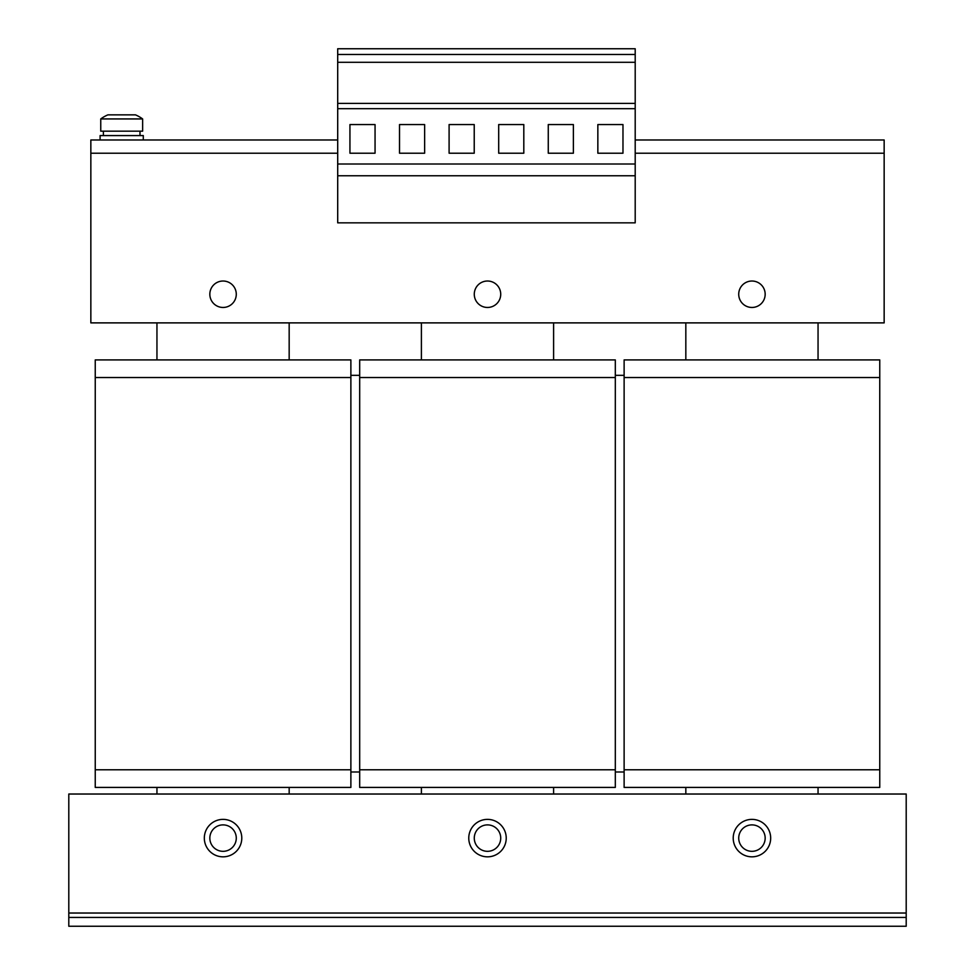 <?xml version="1.0" encoding="UTF-8"?>
<svg xmlns="http://www.w3.org/2000/svg" width="975" height="975" viewBox="0 0 975 975"><rect width="100%" height="100%" fill="white"/><g stroke="black" fill="none" stroke-linecap="round" stroke-linejoin="round"><path stroke-width="1.46" d="M150.004 139.986L181.521 139.986M487.5 307.466A13.223 13.223 0 0 0 500.723 294.243A13.223 13.223 0 0 0 487.5 281.019A13.223 13.223 0 0 0 474.277 294.243A13.223 13.223 0 0 0 487.5 307.466M223.056 307.466A13.223 13.223 0 0 0 236.279 294.243A13.223 13.223 0 0 0 223.056 281.019A13.223 13.223 0 0 0 209.832 294.243A13.223 13.223 0 0 0 223.056 307.466M751.944 281.019A13.223 13.223 0 0 0 738.721 294.243A13.223 13.223 0 0 0 751.944 307.466A13.223 13.223 0 0 0 765.168 294.243A13.223 13.223 0 0 0 751.944 281.019M142.63 118.938L100.754 118.938L100.754 131.162L142.63 131.162L142.63 118.938A35.258 35.258 0 0 0 135.488 114.855L107.896 114.855A35.258 35.258 0 0 0 100.754 118.938M143.288 139.986L143.288 135.574L100.096 135.574L100.096 139.986M487.5 851.321A13.223 13.223 0 0 0 500.723 838.098A13.223 13.223 0 0 0 487.5 824.887A13.223 13.223 0 0 0 474.277 838.098A13.223 13.223 0 0 0 487.5 851.321M223.056 851.321A13.223 13.223 0 0 0 236.279 838.098A13.223 13.223 0 0 0 223.056 824.887A13.223 13.223 0 0 0 209.832 838.098A13.223 13.223 0 0 0 223.056 851.321M751.944 851.321A13.223 13.223 0 0 0 765.168 838.098A13.223 13.223 0 0 0 751.944 824.887A13.223 13.223 0 0 0 738.721 838.098A13.223 13.223 0 0 0 751.944 851.321M770.677 838.098A18.732 18.732 0 0 0 751.944 819.378A18.732 18.732 0 0 0 733.212 838.098A18.732 18.732 0 0 0 751.944 856.83A18.732 18.732 0 0 0 770.677 838.098M241.788 838.098A18.732 18.732 0 0 0 223.056 819.378A18.732 18.732 0 0 0 204.323 838.098A18.732 18.732 0 0 0 223.056 856.83A18.732 18.732 0 0 0 241.788 838.098M506.232 838.098A18.732 18.732 0 0 0 487.5 819.378A18.732 18.732 0 0 0 468.768 838.098A18.732 18.732 0 0 0 487.5 856.83A18.732 18.732 0 0 0 506.232 838.098M615.31 375.338L624.122 375.338M350.878 375.338L359.69 375.338M879.755 359.909L624.122 359.909L624.122 769.787L879.755 769.787L879.755 359.909M879.755 377.532L624.122 377.532M879.755 769.787L879.755 787.422L624.122 787.422L624.122 769.787M818.049 794.028L818.049 787.422M685.827 787.422L685.827 794.028M615.31 359.909L359.69 359.909L359.69 769.787L615.31 769.787L615.31 359.909M615.31 377.532L359.69 377.532M615.31 769.787L615.31 787.422L359.69 787.422L359.69 769.787M553.605 794.028L553.605 787.422M421.395 787.422L421.395 794.028M350.878 359.909L95.245 359.909L95.245 769.787L350.878 769.787L350.878 359.909M350.878 377.532L95.245 377.532M350.878 769.787L350.878 787.422L95.245 787.422L95.245 769.787M289.173 794.028L289.173 787.422M156.951 787.422L156.951 794.028M906.202 917.438L906.202 926.25L68.798 926.25L68.798 917.438L906.202 917.438L906.202 913.027L68.798 913.027L68.798 917.438M68.798 913.027L68.798 794.028L906.202 794.028L906.202 913.027M553.605 359.909L553.605 322.883M421.395 322.883L421.395 359.909M289.173 359.909L289.173 322.883M156.951 322.883L156.951 359.909M818.049 359.909L818.049 322.883M685.827 322.883L685.827 359.909M635.2 48.75L635.2 222.836L337.703 222.836L337.703 48.75L635.2 48.75M635.2 175.756L337.703 175.756M635.2 164.007L337.703 164.007M399.518 153.209L424.637 153.209L424.637 124.556L399.518 124.556L399.518 153.209M349.94 153.209L375.058 153.209L375.058 124.556L349.94 124.556L349.94 153.209M449.097 153.209L474.228 153.209L474.228 124.556L449.097 124.556L449.097 153.209M635.2 108.688L337.703 108.688M635.2 103.399L337.703 103.399M635.2 62.29L337.703 62.29M635.2 54.478L337.703 54.478M498.688 153.209L523.807 153.209L523.807 124.556L498.688 124.556L498.688 153.209M597.846 153.209L622.976 153.209L622.976 124.556L597.846 124.556L597.846 153.209M548.267 153.209L573.385 153.209L573.385 124.556L548.267 124.556L548.267 153.209M337.703 153.209L90.846 153.209L90.846 322.883L884.154 322.883L884.154 139.986L635.2 139.986M90.846 153.209L90.846 139.986L337.703 139.986M624.122 771.993L615.31 771.993M359.69 771.993L350.878 771.993M884.154 153.209L635.2 153.209M139.986 135.574L139.986 131.162M103.399 135.574L103.399 131.162"/></g></svg>
